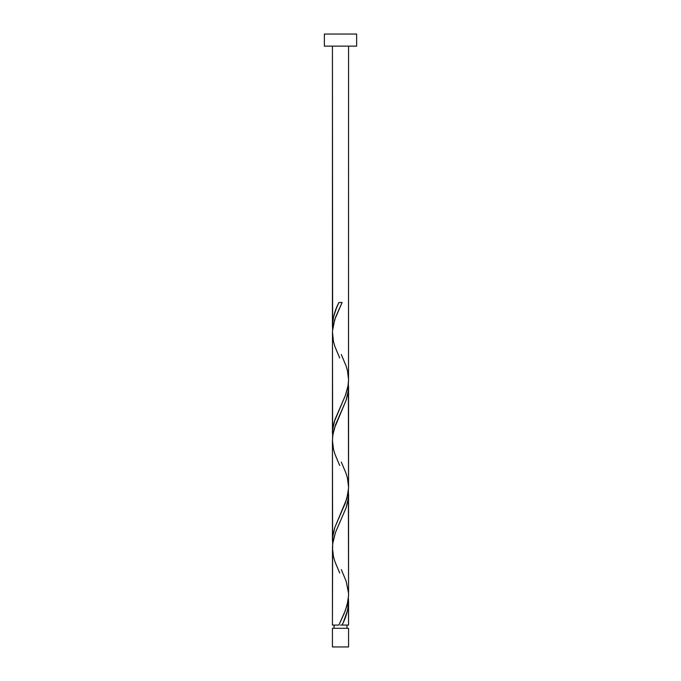 <?xml version="1.0" encoding="UTF-8"?>
<svg xmlns="http://www.w3.org/2000/svg" width="681" height="681" viewBox="0 0 681 681"><rect width="100%" height="100%" fill="white"/><g stroke="black" fill="none" stroke-linecap="round" stroke-linejoin="round"><path stroke-width="1.02" d="M332.439 628.299L332.439 646.95L348.561 646.95L348.561 628.299L332.439 628.299L348.561 628.299L348.561 646.95L332.439 646.95L332.439 628.299M334.048 625.073L334.048 628.299L334.048 625.073M346.952 628.299L346.952 625.073L346.952 628.299M324.369 34.05L324.369 46.146L356.631 46.146L356.631 34.05L324.369 34.05L324.369 46.146L356.631 46.146L356.631 34.05L324.369 34.05M332.634 329.791L332.439 46.146L332.439 325.952L333.477 317.15L336.337 308.348L338.891 302.492L342.109 302.492L334.737 319.542L332.481 330.915L332.439 433.474L332.779 428.434L334.269 421.709L345.531 395.074L347.77 387.387L348.51 381.624L348.561 46.146L348.527 378.032M343.428 622.136L342.109 625.073L348.561 625.073L348.561 601.621L347.523 610.414L343.428 622.136M348.366 490.252L348.561 594.768L348.093 600.633L345.42 610.414L338.891 625.073L332.439 625.073L338.891 625.073L344.109 613.709L347.114 605.188L348.553 595.713L348.561 494.091L347.948 500.816L346.203 507.541L335.469 532.491L332.634 544.017L332.439 625.073L332.473 549.541M332.634 544.843L332.439 440.326L332.439 541.003L333.052 534.279L334.797 527.554L346.808 498.747L348.553 488.192L348.561 386.561L347.948 393.295L346.203 400.011L334.192 428.817L332.634 436.487L332.473 442.012M348.366 597.782L348.561 625.073L342.109 625.073C346.127 617.258 348.28 609.435 348.561 601.621L348.4 598.19M341.309 569.597L346.127 581.089L348.527 593.083M348.366 382.731L348.527 485.553M332.634 437.313L332.473 334.49M340.5 625.073L342.109 625.073L340.5 625.073M338.891 302.492L342.109 302.492L338.891 302.492C334.873 310.306 332.72 318.129 332.439 325.952L332.6 329.374M341.309 354.546L346.127 366.029L347.523 370.924L348.561 379.717L348.093 385.582L345.42 395.355L334.873 419.794L332.643 429.575L332.6 436.904M341.309 462.076L346.127 473.559L347.523 478.445L348.561 487.238L348.093 493.112L345.42 502.884L334.873 527.324L332.643 537.096L332.6 544.425M339.691 573.019L334.873 561.536L333.477 556.649L332.439 547.856L332.907 541.982L335.58 532.21L346.127 507.771L348.357 497.998L348.4 490.669M339.691 465.498L334.873 454.006L333.477 449.12L332.439 440.326L332.907 434.461L335.58 424.68L346.127 400.249L348.357 390.468L348.4 383.139M339.691 357.968L334.873 346.484L333.477 341.598L332.447 331.817L332.907 326.931L335.58 317.159L342.109 302.492"/></g></svg>
